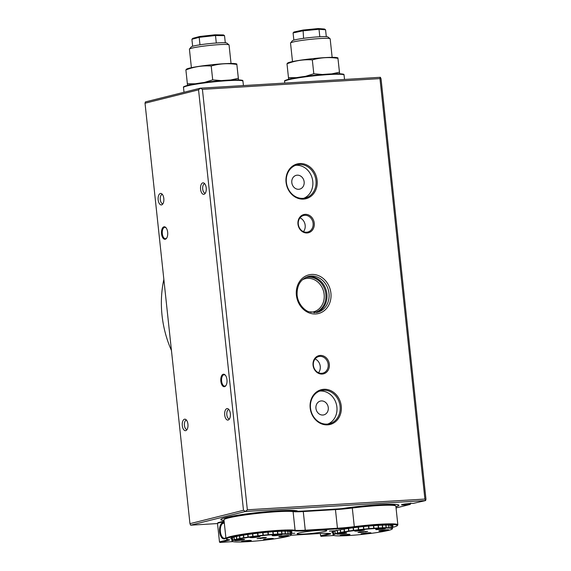 <?xml version="1.0" encoding="UTF-8"?>
<svg xmlns="http://www.w3.org/2000/svg" width="571" height="571" viewBox="0 0 571 571"><rect width="100%" height="100%" fill="white"/><g stroke="black" fill="none" stroke-linecap="round" stroke-linejoin="round"><path stroke-width="0.86" d="M189.472 49.056L191.242 46.886A17.937 1.435 -6.1 0 1 216.98 42.961A17.937 1.435 -6.1 0 1 226.794 43.082L228.978 44.838A19.928 1.599 173.9 0 0 218.072 44.702A19.928 1.599 173.9 0 0 189.472 49.056A19.928 1.599 173.9 0 0 189.422 49.192L191.399 67.699M231.034 63.46L229.057 44.959A19.928 1.599 173.9 0 0 228.978 44.838M191.899 39.292L192.791 38.336L199.636 36.494L214.974 34.795L223.461 34.931L224.531 35.666L215.503 35.523L199.186 37.336L191.899 39.292L192.648 46.265M199.636 36.494L199.186 37.336L199.986 44.816M214.974 34.795L215.503 35.523L216.302 43.011M224.531 35.666L225.288 42.782M290.582 42.946L292.352 40.769A17.937 1.435 -6.1 0 1 302.987 38.421A17.937 1.435 -6.1 0 1 327.904 36.972L330.088 38.721A19.928 1.599 173.9 0 0 302.409 40.334A19.928 1.599 173.9 0 0 290.582 42.946A19.928 1.599 173.9 0 0 290.532 43.082L292.509 61.582M332.144 57.35L330.166 38.842A19.928 1.599 173.9 0 0 330.088 38.721M325.57 29.792L319.018 29.271L302.773 30.848L293.08 32.947L293.965 32.005L303.073 30.035L318.347 28.55L324.506 29.035L325.57 29.792L326.305 36.658M293.08 32.947L293.851 40.127M303.073 30.035L303.572 38.336M318.347 28.55L319.018 29.271L319.817 36.744M317.126 180.386A17.937 15.496 -104 0 1 303.494 199.108A17.937 15.496 -104 0 1 286.057 182.27A17.937 15.496 -104 0 1 299.696 163.549A17.937 15.496 -104 0 1 317.126 180.386M286.378 182.327A17.08 14.76 76 0 0 305.321 198.001A17.08 14.76 76 0 0 315.97 180.536A17.08 14.76 76 0 0 297.034 164.862A17.08 14.76 76 0 0 286.378 182.327M314.257 223.161A9.393 8.115 -104 0 1 307.112 232.968A9.393 8.115 -104 0 1 297.976 224.146A9.393 8.115 -104 0 1 305.121 214.346A9.393 8.115 -104 0 1 314.257 223.161M298.305 224.203A8.544 7.38 76 0 0 307.769 232.047A8.544 7.38 76 0 0 313.101 223.311A8.544 7.38 76 0 0 303.629 215.474A8.544 7.38 76 0 0 298.305 224.203M329.331 364.255A9.393 8.115 -104 0 1 322.187 374.055A9.393 8.115 -104 0 1 313.058 365.24A9.393 8.115 -104 0 1 320.203 355.433A9.393 8.115 -104 0 1 329.331 364.255M313.379 365.297A8.544 7.38 76 0 0 322.851 373.134A8.544 7.38 76 0 0 328.175 364.405A8.544 7.38 76 0 0 318.704 356.561A8.544 7.38 76 0 0 313.379 365.297M341.258 406.131A17.937 15.496 -104 0 1 327.618 424.853A17.937 15.496 -104 0 1 310.181 408.015A17.937 15.496 -104 0 1 323.821 389.294A17.937 15.496 -104 0 1 341.258 406.131M310.503 408.072A17.08 14.76 76 0 0 329.446 423.753A17.08 14.76 76 0 0 340.095 406.281A17.08 14.76 76 0 0 321.159 390.607A17.08 14.76 76 0 0 310.503 408.072M224.567 386.674A6.267 3.112 86.5 0 1 220.841 381.228A6.267 3.112 86.5 0 1 223.24 374.255A6.267 3.112 86.5 0 1 225.374 375.233A6.267 3.112 86.5 0 1 225.995 385.482A6.267 3.112 86.5 0 1 224.567 386.674M225.552 375.475A5.696 2.826 -93.5 0 0 224.053 374.754A5.696 2.826 -93.5 0 0 223.796 374.79A5.696 2.826 -93.5 0 0 221.591 380.871A5.696 2.826 -93.5 0 0 224.738 386.117A5.696 2.826 -93.5 0 0 225.003 386.082A5.696 2.826 -93.5 0 0 226.145 385.225M165.269 239.249A6.267 3.112 86.5 0 1 161.55 233.81A6.267 3.112 86.5 0 1 163.941 226.837A6.267 3.112 86.5 0 1 166.075 227.815A6.267 3.112 86.5 0 1 166.696 238.064A6.267 3.112 86.5 0 1 165.269 239.249M166.261 228.05A5.696 2.826 -93.5 0 0 164.755 227.329A5.696 2.826 -93.5 0 0 164.498 227.372A5.696 2.826 -93.5 0 0 162.292 233.446A5.696 2.826 -93.5 0 0 165.447 238.699A5.696 2.826 -93.5 0 0 165.704 238.657A5.696 2.826 -93.5 0 0 166.846 237.8M202.784 182.87A5.767 2.862 -93.5 0 0 200.578 189.286A5.767 2.862 -93.5 0 0 204.004 194.297A5.767 2.862 -93.5 0 0 204.668 193.954A5.767 2.862 -93.5 0 0 206.259 188.409A5.767 2.862 -93.5 0 0 204.011 183.091A5.767 2.862 -93.5 0 0 202.784 182.87M204.775 183.798A4.696 2.334 -93.5 0 0 204.718 183.798A4.696 2.334 -93.5 0 0 204.504 183.826A4.696 2.334 -93.5 0 0 202.684 188.844A4.696 2.334 -93.5 0 0 205.282 193.176A4.696 2.334 -93.5 0 0 205.339 193.169M160.38 193.469A5.767 2.862 -93.5 0 0 158.174 199.886A5.767 2.862 -93.5 0 0 161.6 204.896A5.767 2.862 -93.5 0 0 162.264 204.554A5.767 2.862 -93.5 0 0 163.848 199.008A5.767 2.862 -93.5 0 0 161.607 193.697A5.767 2.862 -93.5 0 0 160.38 193.469M162.364 194.397A4.696 2.334 -93.5 0 0 162.307 194.397A4.696 2.334 -93.5 0 0 162.093 194.433A4.696 2.334 -93.5 0 0 160.273 199.443A4.696 2.334 -93.5 0 0 162.878 203.776A4.696 2.334 -93.5 0 0 162.935 203.768M184.504 419.214A5.767 2.862 -93.5 0 0 182.299 425.631A5.767 2.862 -93.5 0 0 185.725 430.641A5.767 2.862 -93.5 0 0 186.389 430.306A5.767 2.862 -93.5 0 0 187.973 424.753A5.767 2.862 -93.5 0 0 185.732 419.442A5.767 2.862 -93.5 0 0 184.504 419.214M186.489 420.142A4.696 2.334 -93.5 0 0 186.431 420.142A4.696 2.334 -93.5 0 0 186.217 420.177A4.696 2.334 -93.5 0 0 184.404 425.188A4.696 2.334 -93.5 0 0 187.002 429.52A4.696 2.334 -93.5 0 0 187.06 429.513M226.908 408.615A5.767 2.862 -93.5 0 0 224.71 415.031A5.767 2.862 -93.5 0 0 228.136 420.042A5.767 2.862 -93.5 0 0 228.793 419.699A5.767 2.862 -93.5 0 0 230.384 414.153A5.767 2.862 -93.5 0 0 228.136 408.843A5.767 2.862 -93.5 0 0 226.908 408.615M228.9 409.543A4.696 2.334 -93.5 0 0 228.843 409.543A4.696 2.334 -93.5 0 0 228.628 409.578A4.696 2.334 -93.5 0 0 226.808 414.589A4.696 2.334 -93.5 0 0 229.406 418.921A4.696 2.334 -93.5 0 0 229.463 418.914M318.539 372.742A8.544 7.38 76 0 0 320.252 366.382A8.544 7.38 76 0 0 315.092 358.938M303.465 231.648A8.544 7.38 76 0 0 305.171 225.295A8.544 7.38 76 0 0 300.011 217.851M316.405 312.544A18.508 15.988 76 0 0 326.905 293.929A18.508 15.988 76 0 0 307.448 276.721M315.941 408.351A7.116 6.153 76 0 0 323.828 414.881A7.116 6.153 76 0 0 328.268 407.601A7.116 6.153 76 0 0 320.381 401.07A7.116 6.153 76 0 0 315.941 408.351M291.81 182.606A7.116 6.153 76 0 0 299.704 189.137A7.116 6.153 76 0 0 304.143 181.856A7.116 6.153 76 0 0 296.249 175.326A7.116 6.153 76 0 0 291.81 182.606M303.693 198.301A17.08 14.76 76 0 0 312.772 181.335A17.08 14.76 76 0 0 295.464 165.362M327.818 424.046A17.08 14.76 76 0 0 336.897 407.08A17.08 14.76 76 0 0 319.589 391.106M224.046 520.495A38.721 3.105 -6.1 0 1 220.799 519.61A38.721 3.105 -6.1 0 1 225.759 517.526A38.721 3.105 -6.1 0 1 268.306 511.509A38.721 3.105 -6.1 0 1 297.769 511.281M424.903 499.061L379.965 78.605L202.412 89.34L247.343 509.796L424.903 499.061L425.588 500.567L245.566 511.452L190.643 525.184L217.522 523.557M145.027 103.223L189.957 523.671L243.489 510.288L198.551 89.84L145.027 103.223L145.412 101.909L200.335 88.184L380.357 77.292L379.965 78.605M395.924 506.82A38.721 3.105 173.9 0 0 398.908 505.271A38.721 3.105 173.9 0 0 341.858 508.618M396.046 507.954L410.292 504.393L410.685 503.08M380.357 77.292L381.043 78.805L425.973 499.254L425.588 500.567L413.161 503.429A5.981 0.478 173.9 0 0 406.588 503.779A5.981 0.478 173.9 0 0 401.506 504.8A5.981 0.478 173.9 0 0 408.986 504.471L410.292 504.393L410.192 503.451M408.886 503.551L408.986 504.471M190.643 525.184L189.957 523.671M202.412 89.34L200.335 88.184L198.551 89.84M243.489 510.288L245.566 511.452L247.343 509.796M310.438 312.23A17.08 14.76 76 0 0 313.486 311.852A17.08 14.76 76 0 0 324.142 294.386A17.08 14.76 76 0 0 305.207 278.705A17.08 14.76 76 0 0 302.337 279.804M305.228 277.699A18.065 15.61 -104 0 1 325.834 294.122A18.065 15.61 -104 0 1 313.979 312.73M297.47 511.288A38.435 3.083 173.9 0 0 267.521 511.602A38.435 3.083 173.9 0 0 225.459 517.647A38.435 3.083 173.9 0 0 221.084 519.581A38.435 3.083 173.9 0 0 224.039 520.438M395.917 506.755A38.435 3.083 173.9 0 0 398.629 505.299A38.435 3.083 173.9 0 0 389.679 504.286A38.435 3.083 173.9 0 0 342.286 508.583M195.346 83.773L187.367 83.773L187.545 85.343M235.88 63.752A25.338 2.034 173.9 0 0 214.896 64.43A25.338 2.034 173.9 0 0 189.401 68.156A25.338 2.034 173.9 0 0 186.731 69.005L185.889 69.912C194.126 66.721 202.569 65.422 211.213 66.008C219.578 63.602 228.122 63.088 236.844 64.459L236.808 63.973L235.88 63.752M238.507 79.89L236.844 64.459L238.542 79.89M238.328 78.32L230.506 80.011M221.377 80.618L212.697 79.876L211.213 66.008M212.697 79.876L204.389 82.431M187.367 83.773L185.889 69.912M296.456 77.663L288.476 77.663L288.655 79.226M336.983 57.642A25.338 2.034 173.9 0 0 316.006 58.313A25.338 2.034 173.9 0 0 290.511 62.039A25.338 2.034 173.9 0 0 287.841 62.896L286.999 63.795C295.236 60.612 303.679 59.305 312.323 59.891C320.688 57.493 329.231 56.972 337.953 58.342L337.918 57.864L336.983 57.642M339.617 73.78L337.953 58.342L339.652 73.78M339.431 72.21L331.615 73.902M322.487 74.501L313.807 73.759L312.323 59.891M313.807 73.759L305.499 76.321M288.476 77.663L286.999 63.795M242.953 541.708A4.982 0.4 -6.1 0 1 241.376 541.551A4.982 0.4 -6.1 0 1 244.502 540.873A4.982 0.4 -6.1 0 1 249.684 540.402A4.982 0.4 -6.1 0 1 251.254 540.494A4.982 0.4 -6.1 0 1 248.499 541.18A4.982 0.4 -6.1 0 1 242.953 541.708M241.84 541.358A4.696 0.378 173.9 0 0 243.118 541.387A4.696 0.378 173.9 0 0 250.769 540.402M265.037 539.766A4.982 0.4 -6.1 0 1 263.459 539.609A4.982 0.4 -6.1 0 1 266.586 538.938A4.982 0.4 -6.1 0 1 271.767 538.46A4.982 0.4 -6.1 0 1 273.338 538.553A4.982 0.4 -6.1 0 1 270.583 539.245A4.982 0.4 -6.1 0 1 265.037 539.766M263.923 539.424A4.696 0.378 173.9 0 0 265.201 539.445A4.696 0.378 173.9 0 0 272.852 538.467M280.432 536.79A4.982 0.4 -6.1 0 1 278.855 536.633A4.982 0.4 -6.1 0 1 281.981 535.955A4.982 0.4 -6.1 0 1 287.163 535.484A4.982 0.4 -6.1 0 1 288.733 535.577A4.982 0.4 -6.1 0 1 285.978 536.262A4.982 0.4 -6.1 0 1 280.432 536.79M279.312 536.44A4.696 0.378 173.9 0 0 280.589 536.469A4.696 0.378 173.9 0 0 288.241 535.484M273.737 535.741A4.982 0.4 -6.1 0 1 272.167 535.584A4.982 0.4 -6.1 0 1 275.286 534.913A4.982 0.4 -6.1 0 1 280.475 534.442A4.982 0.4 -6.1 0 1 282.045 534.527A4.982 0.4 -6.1 0 1 279.29 535.22A4.982 0.4 -6.1 0 1 273.737 535.741M272.624 535.398A4.696 0.378 173.9 0 0 273.902 535.42A4.696 0.378 173.9 0 0 281.553 534.442M251.654 537.682A4.982 0.4 -6.1 0 1 250.084 537.525A4.982 0.4 -6.1 0 1 253.203 536.847A4.982 0.4 -6.1 0 1 258.392 536.376A4.982 0.4 -6.1 0 1 259.962 536.469A4.982 0.4 -6.1 0 1 257.207 537.154A4.982 0.4 -6.1 0 1 251.654 537.682M250.541 537.332A4.696 0.378 173.9 0 0 251.818 537.361A4.696 0.378 173.9 0 0 259.47 536.376M236.266 540.658A4.982 0.4 -6.1 0 1 234.688 540.501A4.982 0.4 -6.1 0 1 237.814 539.831A4.982 0.4 -6.1 0 1 242.996 539.359A4.982 0.4 -6.1 0 1 244.566 539.452A4.982 0.4 -6.1 0 1 241.811 540.137A4.982 0.4 -6.1 0 1 236.266 540.658M235.145 540.316A4.696 0.378 173.9 0 0 236.423 540.344A4.696 0.378 173.9 0 0 244.074 539.359M231.683 537.825L232.004 540.808A29.892 2.398 -6.1 0 1 232.668 540.344L232.368 537.561M232.668 540.344L233.004 540.587A29.606 2.377 173.9 0 0 232.304 541.08A29.606 2.377 173.9 0 0 232.39 541.401L232.076 541.144A29.892 2.398 -6.1 0 1 231.962 540.965A29.892 2.398 -6.1 0 1 231.99 540.837L231.669 537.832M232.39 541.401A29.606 2.377 173.9 0 0 232.504 541.472A29.606 2.377 173.9 0 0 233.582 541.765A29.606 2.377 173.9 0 0 235.523 541.943A29.606 2.377 173.9 0 0 238.257 542.007A29.606 2.377 173.9 0 0 241.704 541.95A29.606 2.377 173.9 0 0 245.758 541.772A29.606 2.377 173.9 0 0 250.298 541.486A29.606 2.377 173.9 0 0 255.18 541.094A29.606 2.377 173.9 0 0 260.262 540.609A29.606 2.377 173.9 0 0 265.394 540.052A29.606 2.377 173.9 0 0 270.411 539.431A29.606 2.377 173.9 0 0 275.165 538.767A29.606 2.377 173.9 0 0 279.505 538.082A29.606 2.377 173.9 0 0 283.309 537.404A29.606 2.377 173.9 0 0 286.456 536.74A29.606 2.377 173.9 0 0 288.855 536.119A29.606 2.377 173.9 0 0 290.425 535.555A29.606 2.377 173.9 0 0 291.082 535.127A29.606 2.377 173.9 0 0 291.117 535.07L291.367 534.77A29.892 2.398 -6.1 0 1 291.331 534.813A29.892 2.398 -6.1 0 1 291.289 534.863M290.882 531.458L291.196 534.363A29.892 2.398 -6.1 0 1 291.41 534.613A29.892 2.398 -6.1 0 1 291.381 534.741L291.117 535.07A29.606 2.377 173.9 0 0 290.925 534.67L291.196 534.363M289.832 531.315L290.125 534.071A29.892 2.398 -6.1 0 1 291.16 534.349L290.846 531.451M287.905 531.201L288.191 533.885A29.892 2.398 -6.1 0 1 290.039 534.056L289.747 531.308M285.172 531.166L285.45 533.821A29.892 2.398 -6.1 0 1 288.062 533.878L287.777 531.194M281.71 531.244L281.988 533.871A29.892 2.398 -6.1 0 1 285.279 533.821L285 531.166M277.634 531.43L277.913 534.049A29.892 2.398 -6.1 0 1 281.781 533.878L281.503 531.251L281.988 533.871M273.066 531.722L273.345 534.335A29.892 2.398 -6.1 0 1 277.677 534.063L277.399 531.437M268.142 532.115L268.42 534.727A29.892 2.398 -6.1 0 1 273.081 534.356L272.802 531.744M263.01 532.607L263.288 535.213A29.892 2.398 -6.1 0 1 268.142 534.749L267.863 532.143M257.828 533.171L258.106 535.776A29.892 2.398 -6.1 0 1 263.003 535.241L262.724 532.636M252.76 533.792L253.039 536.405A29.892 2.398 -6.1 0 1 257.828 535.812L257.55 533.2M247.95 534.456L248.228 537.068A29.892 2.398 -6.1 0 1 252.767 536.44L252.489 533.828M243.553 535.134L243.831 537.761A29.892 2.398 -6.1 0 1 247.978 537.104L247.7 534.492M232.433 537.539L232.732 540.316A29.892 2.398 -6.1 0 1 234.231 539.781L233.939 537.075M234.053 537.047L234.338 539.745A29.892 2.398 -6.1 0 1 236.63 539.152L236.344 536.49M236.494 536.462L236.779 539.117A29.892 2.398 -6.1 0 1 239.784 538.482L239.499 535.848M291.16 534.349L290.925 534.67A29.606 2.377 173.9 0 0 289.84 534.377L290.125 534.071M290.039 534.056L289.84 534.377A29.606 2.377 173.9 0 0 287.905 534.199L288.191 533.885M288.062 533.878L287.905 534.199A29.606 2.377 173.9 0 0 285.172 534.142L285.45 533.821M285.279 533.821L285.172 534.142A29.606 2.377 173.9 0 0 281.724 534.199L281.831 534.192M281.781 533.878L281.724 534.199A29.606 2.377 173.9 0 0 277.67 534.37L277.913 534.049M277.677 534.063L277.67 534.37A29.606 2.377 173.9 0 0 273.131 534.656L273.345 534.335M273.081 534.356L273.131 534.656A29.606 2.377 173.9 0 0 268.249 535.048L268.42 534.727M268.142 534.749L268.249 535.048A29.606 2.377 173.9 0 0 263.16 535.534L263.288 535.213M263.003 535.241L263.16 535.534A29.606 2.377 173.9 0 0 258.035 536.098L258.106 535.776M257.828 535.812L258.035 536.098A29.606 2.377 173.9 0 0 253.017 536.711L253.039 536.405M252.767 536.44L253.017 536.711A29.606 2.377 173.9 0 0 248.264 537.375L248.228 537.068M247.978 537.104L248.264 537.375A29.606 2.377 173.9 0 0 243.924 538.06L243.831 537.761M234.231 539.781L234.574 540.03A29.606 2.377 173.9 0 0 233.004 540.587L232.732 540.316M236.63 539.152L236.972 539.402A29.606 2.377 173.9 0 0 234.574 540.03L234.338 539.745M239.784 538.482L240.12 538.746A29.606 2.377 173.9 0 0 236.972 539.402L236.779 539.117M243.61 537.796L243.924 538.06A29.606 2.377 173.9 0 0 240.12 538.746L239.977 538.446A29.892 2.398 -6.1 0 1 243.61 537.796L243.325 535.17M265.308 537.961L266.4 537.454L262.803 537.568L257.029 538.689L265.308 537.961L265.258 537.489M239.692 535.812L239.977 538.446M260.547 537.861L260.626 538.574M243.496 535.141L243.81 538.075M247.828 534.47L248.142 537.397M252.568 533.814L252.882 536.733M257.585 533.2L257.892 536.112M262.995 532.607L263.302 535.519M268.07 532.122L268.384 535.041M272.952 531.729L273.266 534.649M277.477 531.437L277.791 534.363M384.526 528.268A4.982 0.4 -6.1 0 1 385.568 528.375A4.982 0.4 -6.1 0 1 382.456 529.11A4.982 0.4 -6.1 0 1 376.739 529.595A4.982 0.4 -6.1 0 1 375.689 529.431A4.982 0.4 -6.1 0 1 379.187 528.703A4.982 0.4 -6.1 0 1 384.526 528.268M376.153 529.238A4.696 0.378 173.9 0 0 376.931 529.274A4.696 0.378 173.9 0 0 381.478 528.932A4.696 0.378 173.9 0 0 385.082 528.282M363.506 529.817A4.982 0.4 -6.1 0 1 364.548 529.924A4.982 0.4 -6.1 0 1 361.436 530.659A4.982 0.4 -6.1 0 1 355.719 531.144A4.982 0.4 -6.1 0 1 354.67 530.98A4.982 0.4 -6.1 0 1 358.16 530.252A4.982 0.4 -6.1 0 1 363.506 529.817M355.126 530.787A4.696 0.378 173.9 0 0 355.911 530.823A4.696 0.378 173.9 0 0 360.458 530.48A4.696 0.378 173.9 0 0 364.055 529.831M345.698 532.843A4.982 0.4 -6.1 0 1 346.733 532.95A4.982 0.4 -6.1 0 1 343.628 533.685A4.982 0.4 -6.1 0 1 337.904 534.17A4.982 0.4 -6.1 0 1 336.861 533.999A4.982 0.4 -6.1 0 1 340.352 533.278A4.982 0.4 -6.1 0 1 345.698 532.843M337.318 533.814A4.696 0.378 173.9 0 0 338.096 533.849A4.696 0.378 173.9 0 0 342.643 533.507A4.696 0.378 173.9 0 0 346.247 532.857M348.91 534.32A4.982 0.4 -6.1 0 1 349.944 534.42A4.982 0.4 -6.1 0 1 346.84 535.163A4.982 0.4 -6.1 0 1 341.115 535.648A4.982 0.4 -6.1 0 1 340.073 535.477A4.982 0.4 -6.1 0 1 343.564 534.756A4.982 0.4 -6.1 0 1 348.91 534.32M340.53 535.291A4.696 0.378 173.9 0 0 341.308 535.327A4.696 0.378 173.9 0 0 345.855 534.977A4.696 0.378 173.9 0 0 349.459 534.335M369.929 532.772A4.982 0.4 -6.1 0 1 370.964 532.871A4.982 0.4 -6.1 0 1 367.86 533.614A4.982 0.4 -6.1 0 1 362.135 534.099A4.982 0.4 -6.1 0 1 361.093 533.928A4.982 0.4 -6.1 0 1 364.584 533.207A4.982 0.4 -6.1 0 1 369.929 532.772M361.55 533.742A4.696 0.378 173.9 0 0 362.328 533.778A4.696 0.378 173.9 0 0 366.875 533.428A4.696 0.378 173.9 0 0 370.479 532.786M387.738 529.745A4.982 0.4 -6.1 0 1 388.78 529.852A4.982 0.4 -6.1 0 1 385.668 530.587A4.982 0.4 -6.1 0 1 379.951 531.073A4.982 0.4 -6.1 0 1 378.901 530.902A4.982 0.4 -6.1 0 1 382.392 530.181A4.982 0.4 -6.1 0 1 387.738 529.745M379.358 530.716A4.696 0.378 173.9 0 0 380.143 530.752A4.696 0.378 173.9 0 0 384.69 530.409A4.696 0.378 173.9 0 0 388.287 529.76M392.498 528.596L392.498 528.61A29.892 2.398 -6.1 0 1 392.441 528.703L392.191 529.01A29.606 2.377 173.9 0 0 392.248 528.91L392.498 528.61L392.248 528.924A29.606 2.377 173.9 0 0 391.97 528.525L392.234 528.218A29.892 2.398 -6.1 0 1 392.52 528.496A29.892 2.398 -6.1 0 1 392.505 528.589M391.927 525.334L392.234 528.218M390.792 525.192L391.085 527.932A29.892 2.398 -6.1 0 1 392.198 528.204L391.892 525.327M388.78 525.077L389.065 527.761A29.892 2.398 -6.1 0 1 390.992 527.918L390.7 525.184M385.975 525.056L386.253 527.704A29.892 2.398 -6.1 0 1 388.937 527.754L388.651 525.077M382.449 525.142L382.727 527.768A29.892 2.398 -6.1 0 1 386.082 527.704L385.796 525.056M378.316 525.334L378.602 527.954A29.892 2.398 -6.1 0 1 382.52 527.775L382.242 525.149L382.727 527.768M373.705 525.641L373.984 528.254A29.892 2.398 -6.1 0 1 378.359 527.968L378.081 525.349M368.759 526.048L369.037 528.653A29.892 2.398 -6.1 0 1 373.727 528.275L373.448 525.663M392.198 528.204L391.97 528.525A29.606 2.377 173.9 0 0 390.8 528.246A29.606 2.377 173.9 0 0 388.78 528.075A29.606 2.377 173.9 0 0 385.975 528.025A29.606 2.377 173.9 0 0 382.463 528.096A29.606 2.377 173.9 0 0 378.359 528.282A29.606 2.377 173.9 0 0 373.784 528.582A29.606 2.377 173.9 0 0 368.866 528.982A29.606 2.377 173.9 0 0 363.77 529.474L363.606 526.541L363.891 529.153A29.892 2.398 -6.1 0 1 368.759 528.682L368.481 526.069M358.438 527.112L358.716 529.724A29.892 2.398 -6.1 0 1 363.613 529.181L363.334 526.569M353.385 527.74L353.67 530.352A29.892 2.398 -6.1 0 1 358.438 529.752L358.16 527.147M348.617 528.403L348.895 531.023A29.892 2.398 -6.1 0 1 353.399 530.388L353.121 527.775M344.263 529.089L344.541 531.708A29.892 2.398 -6.1 0 1 348.645 531.059L348.367 528.439M340.466 529.76L340.744 532.4A29.892 2.398 -6.1 0 1 344.32 531.751L344.042 529.124M337.333 530.402L337.618 533.064A29.892 2.398 -6.1 0 1 340.559 532.436L340.273 529.795M334.963 530.987L335.256 533.692A29.892 2.398 -6.1 0 1 337.468 533.1L337.183 530.438M333.428 531.458L333.728 534.256A29.892 2.398 -6.1 0 1 335.148 533.721L334.863 531.016M332.765 531.722L333.086 534.741A29.892 2.398 -6.1 0 1 333.671 534.285L333.371 531.48M363.613 529.181L363.77 529.474A29.606 2.377 173.9 0 0 358.645 530.038A29.606 2.377 173.9 0 0 353.649 530.666A29.606 2.377 173.9 0 0 348.931 531.33A29.606 2.377 173.9 0 0 344.634 532.015A29.606 2.377 173.9 0 0 340.894 532.693A29.606 2.377 173.9 0 0 337.811 533.357A29.606 2.377 173.9 0 0 335.498 533.971A29.606 2.377 173.9 0 0 334.006 534.527A29.606 2.377 173.9 0 0 333.393 535.006L333.4 534.991A29.606 2.377 173.9 0 0 333.5 535.284L333.186 535.034A29.892 2.398 -6.1 0 1 333.064 534.856A29.892 2.398 -6.1 0 1 333.079 534.763L332.75 531.729L333.064 534.856M333.5 535.284A29.606 2.377 173.9 0 0 333.678 535.391A29.606 2.377 173.9 0 0 334.842 535.669A29.606 2.377 173.9 0 0 336.861 535.841A29.606 2.377 173.9 0 0 339.666 535.891A29.606 2.377 173.9 0 0 343.178 535.819A29.606 2.377 173.9 0 0 347.282 535.634A29.606 2.377 173.9 0 0 351.864 535.334A29.606 2.377 173.9 0 0 356.775 534.934A29.606 2.377 173.9 0 0 361.871 534.442A29.606 2.377 173.9 0 0 366.996 533.878A29.606 2.377 173.9 0 0 371.992 533.25A29.606 2.377 173.9 0 0 376.71 532.586A29.606 2.377 173.9 0 0 381.007 531.901A29.606 2.377 173.9 0 0 384.754 531.223A29.606 2.377 173.9 0 0 387.83 530.559A29.606 2.377 173.9 0 0 390.15 529.945A29.606 2.377 173.9 0 0 391.635 529.388A29.606 2.377 173.9 0 0 392.191 529.01M359.794 531.965L357.967 532.529L361 532.522L367.674 531.387L359.794 531.965M365.79 531.394L365.854 531.951M360.922 531.837L361 532.522M344.213 529.096L344.527 532.029M348.496 528.425L348.81 531.344M353.206 527.761L353.513 530.68M358.195 527.14L358.509 530.052M368.695 526.055L369.009 528.967M373.598 525.648L373.912 528.568M378.166 525.349L378.48 528.275M332.857 532.886A30.748 2.462 -6.1 0 1 332.022 532.193A30.748 2.462 -6.1 0 1 335.748 530.78L329.367 531.116L336.026 530.709A30.748 2.462 -6.1 0 1 369.094 526.019A30.748 2.462 -6.1 0 1 392.976 525.684A30.748 2.462 -6.1 0 1 392.306 526.533M392.398 527.411A35.017 2.805 173.9 0 0 397.252 525.648A35.017 2.805 173.9 0 0 354.363 527.261A23.347 1.87 -6.1 0 1 337.518 528.853L305.328 530.802A23.347 1.87 -6.1 0 1 294.6 530.873A35.017 2.805 173.9 0 0 264.994 532.065A35.017 2.805 173.9 0 0 231.077 537.083A35.017 2.805 173.9 0 0 226.73 539.181A35.017 2.805 173.9 0 0 229.178 539.738A6.267 0.5 -6.1 0 1 229.613 539.838A6.267 0.5 -6.1 0 1 228.835 540.216L219.892 542.45L232.825 541.601M226.73 539.181L226.102 538.681A35.588 2.855 -6.1 0 1 225.966 538.467A35.588 2.855 -6.1 0 1 230.527 536.547A35.588 2.855 -6.1 0 1 264.987 531.444A35.588 2.855 -6.1 0 1 295.079 530.238A22.776 1.827 173.9 0 0 305.542 530.166L337.732 528.225A22.776 1.827 173.9 0 0 354.163 526.662A35.588 2.855 -6.1 0 1 397.844 524.792A35.588 2.855 -6.1 0 1 397.759 525.027L397.252 525.648M225.902 537.846A8.115 4.033 86.5 0 1 224.439 538.846A8.115 4.033 86.5 0 1 219.614 531.794A8.115 4.033 86.5 0 1 222.719 522.765A8.115 4.033 86.5 0 1 224.31 523M224.346 523.343A7.544 3.747 -93.5 0 0 223.618 523.243A7.544 3.747 -93.5 0 0 223.268 523.3A7.544 3.747 -93.5 0 0 220.356 531.351A7.544 3.747 -93.5 0 0 224.524 538.303A7.544 3.747 -93.5 0 0 224.867 538.253A7.544 3.747 -93.5 0 0 225.88 537.682M299.018 532.979A14.946 1.199 173.9 0 0 297.141 533.678A14.946 1.199 173.9 0 0 307.676 533.799A14.946 1.199 173.9 0 0 324.913 531.408A14.946 1.199 173.9 0 0 326.769 530.516A14.946 1.199 173.9 0 0 315.099 530.68A14.946 1.199 173.9 0 0 299.018 532.979M397.844 524.792L395.86 506.163A35.588 2.855 173.9 0 0 395.717 505.949A35.588 2.855 173.9 0 0 352.179 508.04A22.776 1.827 -6.1 0 1 335.741 509.596L303.551 511.545A22.776 1.827 -6.1 0 1 293.087 511.609A35.588 2.855 173.9 0 0 255.201 513.657A35.588 2.855 173.9 0 0 224.068 519.603A35.588 2.855 173.9 0 0 223.975 519.846L225.966 538.467M224.16 521.587L217.487 523.257L218.036 522.636L224.11 521.116M224.068 519.603L224.567 518.982A35.017 2.805 -6.1 0 1 255.208 513.129A35.017 2.805 -6.1 0 1 292.488 511.116A23.347 1.87 173.9 0 0 303.215 511.052L335.405 509.104A23.347 1.87 173.9 0 0 352.25 507.505A35.017 2.805 -6.1 0 1 395.096 505.449L395.717 505.949M231.747 539.003A30.748 2.462 -6.1 0 1 230.912 538.31A30.748 2.462 -6.1 0 1 261.147 532.8A30.748 2.462 -6.1 0 1 291.867 531.794A30.748 2.462 -6.1 0 1 291.196 532.65M291.289 533.471L294.843 533.2L291.281 533.414M290.939 535.255L318.604 533.585A23.347 1.87 -6.1 0 1 329.331 533.514A35.017 2.805 173.9 0 0 330.288 533.628A6.267 0.5 -6.1 0 1 330.723 533.728A6.267 0.5 -6.1 0 1 329.945 534.099L321.002 536.333L333.935 535.484M335.748 530.78L336.183 530.188M217.487 523.257L219.478 541.879L228.279 539.681A5.696 0.457 173.9 0 0 228.393 539.652M320.345 533.485L320.588 535.769L329.388 533.564A5.696 0.457 173.9 0 0 329.503 533.535M321.002 536.333L320.588 535.769M219.892 542.45L219.478 541.879M163.848 279.369A102.495 88.562 76 0 0 162.028 315.278A102.495 88.562 76 0 0 171.45 350.501M328.989 293.408A18.508 15.988 76 0 0 308.476 276.421C300.524 279.098 296.742 285.379 297.113 295.264C298.105 304.579 305.178 310.895 309.118 311.809L317.447 312.33A18.508 15.988 76 0 0 328.989 293.408M296.392 295.243A19.928 17.223 -104 0 1 311.545 274.444A19.928 17.223 -104 0 1 330.916 293.159A19.928 17.223 -104 0 1 315.77 313.95A19.928 17.223 -104 0 1 296.392 295.243M187.331 85.886A29.892 2.398 -6.1 0 1 220.649 81.203A29.892 2.398 -6.1 0 1 242.946 81.146C241.376 80.882 247.1 79.983 233.646 79.897C220.884 80.161 196.246 83.059 187.681 85.307C180.657 87.57 184.711 86.806 183.498 87.499A29.892 2.398 -6.1 0 1 187.331 85.886M187.759 85.293A29.328 2.348 -6.1 0 1 220.998 80.647A29.328 2.348 -6.1 0 1 242.304 80.739M288.434 79.776A29.892 2.398 -6.1 0 1 321.751 75.087A29.892 2.398 -6.1 0 1 344.056 75.029C342.486 74.765 348.21 73.866 334.756 73.78C321.994 74.044 297.355 76.942 288.79 79.191C281.76 81.46 285.814 80.689 284.608 81.389A29.892 2.398 -6.1 0 1 288.434 79.776M288.869 79.183A29.328 2.348 -6.1 0 1 322.108 74.537A29.328 2.348 -6.1 0 1 343.414 74.623M352.25 507.505L354.363 527.261M292.488 511.116L293.087 511.609L295.079 530.238L294.6 530.873M303.215 511.052L305.328 530.802M335.405 509.104L337.518 528.853M228.835 540.216L228.279 539.638M329.945 534.099L329.388 533.521M221.084 519.581L221.041 519.21M398.629 505.299L398.587 504.928M243.417 85.571L242.946 81.146M184.005 92.259L183.498 87.499M344.527 79.462L344.056 75.029M284.786 83.073L284.608 81.389M231.962 540.965L231.626 537.853M291.41 534.613L291.074 531.501M392.52 528.496L392.184 525.384M389.929 504.279L389.979 504.75M229.371 516.748L229.421 517.219M288.819 510.395L288.869 510.867"/></g></svg>
